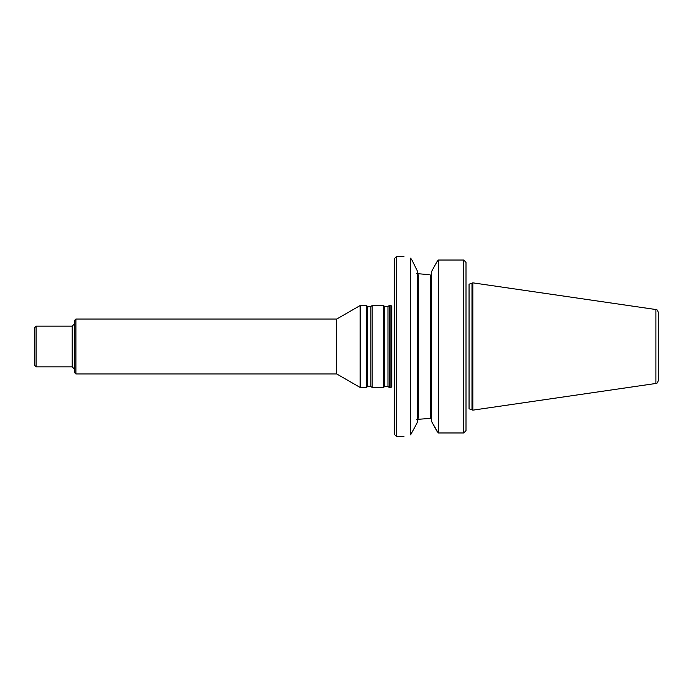 <?xml version="1.0" encoding="UTF-8"?>
<svg xmlns="http://www.w3.org/2000/svg" width="693" height="693" viewBox="0 0 693 693"><rect width="100%" height="100%" fill="white"/><g stroke="black" fill="none" stroke-linecap="round" stroke-linejoin="round"><path stroke-width="1.04" d="M391.467 346.5L391.467 305.951L391.467 346.5M472.834 282.839L469.057 284.208L469.057 346.5L469.057 284.208L471.994 283.142L471.994 409.858L469.057 408.792L472.834 410.161L472.834 282.839L655.916 309.537L655.916 383.463C656.479 384.052 657.293 383.116 658.35 380.648L658.35 312.352C657.293 309.884 656.479 308.948 655.916 309.537M430.44 275.623L431.574 273.744L430.44 275.623L430.44 417.377L430.44 275.623M431.574 419.256L430.44 417.377L431.574 419.256M418.485 417.429L417.351 420.01L418.485 417.429L418.485 275.571L418.485 417.429M417.351 272.99L418.485 275.571L417.351 272.99M429.158 274.662L416.796 273.605L429.158 274.662M416.796 419.395L431.315 418.338L416.796 419.395M389.267 346.5L389.267 387.474L390.904 387.474L390.904 305.526L389.267 305.526L389.267 346.5M75.909 373.96L75.909 319.04L74.489 320.469L74.489 372.531L75.909 373.96L336.746 373.96L360.161 387.474L366.337 387.474L366.337 305.526L367.628 306.436L367.628 386.564C367.177 386.088 368.26 386.088 370.894 386.564L372.193 387.474L383.402 387.474L383.402 305.526L384.702 306.436L384.702 386.564L387.967 386.564L389.267 387.474M75.909 319.04L336.746 319.04L336.746 373.96M336.746 319.04L360.161 305.526L360.161 387.474M72.211 366.848L72.211 326.152L36.071 326.152L36.071 366.848L72.211 366.848L74.489 369.118M36.071 326.152L34.65 327.581L34.65 365.419L36.071 366.848M367.628 306.436C367.177 306.912 368.26 306.912 370.894 306.436L372.193 305.526L372.193 387.474M466.008 262.413L463.73 260.031L466.008 262.413L466.008 430.587L463.73 432.969L466.008 430.587M463.73 260.031L463.73 432.969L438.288 432.969L438.288 260.031L463.73 260.031M431.574 271.751L432.068 270.591L431.574 271.751L431.574 421.249L432.068 422.409L431.574 421.249M436.997 431.289L432.068 422.409L438.288 432.969M432.068 270.591L436.997 261.711L432.068 270.591M438.288 260.031L436.997 261.711M417.351 421.976L416.796 423.501L417.351 421.976L417.351 271.024L412.11 260.343L417.351 271.024M412.11 260.343L410.637 258.16L410.637 434.84C401.836 437.066 401.836 437.066 410.637 434.84L416.796 423.501M410.637 258.16C401.836 255.934 401.836 255.934 410.637 258.16C401.836 255.934 401.836 255.934 410.637 258.16M396.578 256.445L394.3 258.723L394.3 434.277L396.578 436.555L396.578 256.445L403.976 256.445M469.057 346.5L469.057 408.792L469.057 346.5M430.44 282.337L430.44 326.819L430.44 282.337M430.44 366.181L430.44 410.663L430.44 366.181M384.702 306.436L387.967 306.436L387.967 386.564M370.894 306.436L370.894 386.564M390.904 305.526L391.779 306.193L391.779 386.807L390.904 387.474M387.967 306.436L389.267 305.526M384.702 386.564L383.402 387.474M372.193 305.526L383.402 305.526M367.628 386.564L366.337 387.474M360.161 305.526L366.337 305.526M655.916 383.463L472.834 410.161M396.578 436.555L403.976 436.555M72.211 326.152L74.489 323.882"/></g></svg>
